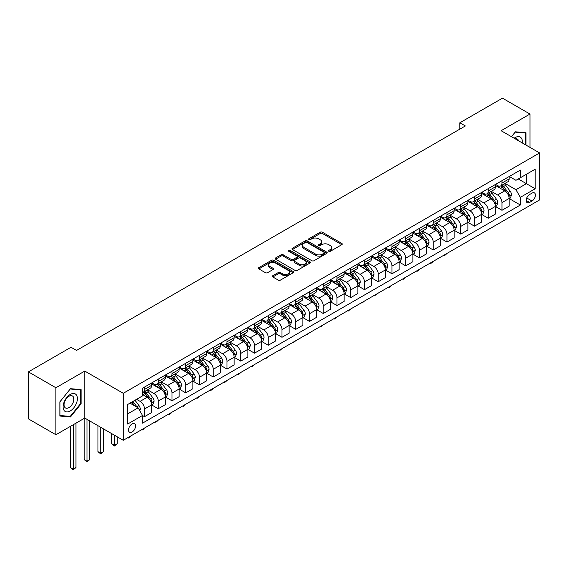 <?xml version="1.0" encoding="UTF-8"?>
<svg xmlns="http://www.w3.org/2000/svg" width="568" height="568" viewBox="0 0 568 568"><rect width="100%" height="100%" fill="white"/><g stroke="black" fill="none" stroke-linecap="round" stroke-linejoin="round"><path stroke-width="0.85" d="M328.829 251.297A1.072 0.618 0 0 0 330.335 251.297L341.808 244.673A1.526 0.88 0 0 0 342.255 244.048A1.526 0.88 0 0 0 341.808 243.423L322.375 232.206A1.526 0.88 0 0 0 320.217 232.206L308.743 238.83A1.072 0.618 0 0 0 308.431 239.263A1.072 0.618 0 0 0 308.743 239.703A1.072 0.618 0 0 0 310.256 239.703L311.74 238.844A4.885 2.819 0 0 1 318.648 238.844L320.267 239.781A4.885 2.819 0 0 1 321.701 241.776A4.885 2.819 0 0 1 320.267 243.771L318.783 244.623A1.072 0.618 0 0 0 318.471 245.064A1.072 0.618 0 0 0 318.783 245.497A1.072 0.618 0 0 0 320.295 245.497L321.779 244.645A4.885 2.819 0 0 1 328.694 244.645L330.313 245.575A4.885 2.819 0 0 1 331.74 247.57A4.885 2.819 0 0 1 330.313 249.565L328.829 250.424A1.072 0.618 0 0 0 328.51 250.857A1.072 0.618 0 0 0 328.829 251.297L328.829 250.424M132.067 432.042A4.977 2.875 120 0 0 135.319 427.661A4.977 2.875 120 0 0 134.559 423.671A4.977 2.875 120 0 0 132.067 423.92A4.977 2.875 120 0 0 128.815 428.3A4.977 2.875 120 0 0 129.582 432.291A4.977 2.875 120 0 0 132.067 432.042M272.817 275.714A1.526 0.88 0 0 0 272.37 276.339A1.526 0.88 0 0 0 272.817 276.964L278.27 280.109A1.526 0.88 0 0 0 280.429 280.109L293.173 272.754A1.526 0.88 0 0 0 293.62 272.129A1.526 0.88 0 0 0 293.173 271.511L273.733 260.286A1.526 0.88 0 0 0 271.575 260.286L258.838 267.642A1.526 0.88 0 0 0 258.39 268.266A1.526 0.88 0 0 0 258.838 268.891L265.419 272.69A1.526 0.88 0 0 0 267.585 272.69L273.038 269.544A1.526 0.88 0 0 0 273.485 268.92A1.526 0.88 0 0 0 273.038 268.295L269.772 266.413A4.082 2.357 0 0 1 268.572 264.745A4.082 2.357 0 0 1 271.092 262.565A4.082 2.357 0 0 1 275.544 263.076L288.338 270.467A4.082 2.357 0 0 1 289.538 272.129A4.082 2.357 0 0 1 287.01 274.308A4.082 2.357 0 0 1 282.566 273.797L280.429 272.569A1.526 0.88 0 0 0 278.27 272.569L272.817 275.714L272.817 276.964M84.774 371.081L55.898 387.752L28.4 371.877L28.4 418.872L55.898 434.747L84.774 418.076L123.27 440.299L123.27 393.305L84.774 371.081L84.774 418.076M529.972 147.382L529.972 114.047L501.104 130.711L539.6 152.941L123.27 393.305M529.972 114.047L502.474 98.165L459.853 122.773L459.853 129.128M28.4 371.877L71.021 347.268L76.524 350.442L465.355 125.954L459.853 122.773M311.846 260.726A1.526 0.88 0 0 0 314.005 260.726L326.749 253.371A1.526 0.88 0 0 0 327.196 252.746A1.526 0.88 0 0 0 326.749 252.121L307.316 240.903A1.526 0.88 0 0 0 305.158 240.903L292.413 248.259A1.526 0.88 0 0 0 291.966 248.883A1.526 0.88 0 0 0 292.413 249.501L311.846 260.726M289.119 251.525A1.072 0.618 0 0 1 290.198 251.681L290.198 250.41L309.958 261.812A1.526 0.88 0 0 1 310.405 262.437A1.526 0.88 0 0 1 309.958 263.062L297.22 270.418A1.526 0.88 0 0 1 295.062 270.418L275.622 259.2L275.622 257.95A1.526 0.88 0 0 0 275.175 258.575A1.526 0.88 0 0 0 275.622 259.2M275.622 257.95L281.075 254.805A1.526 0.88 0 0 1 283.24 254.805L291.121 259.356A1.526 0.88 0 0 0 293.28 259.356L296.894 257.269A1.526 0.88 0 0 0 297.341 256.644A1.526 0.88 0 0 0 296.894 256.019L288.686 251.283A1.072 0.618 0 0 1 288.374 250.843A1.072 0.618 0 0 1 289.034 250.275A1.072 0.618 0 0 1 290.198 250.41M532.01 193.141L529.589 194.54A4.821 2.783 120 0 0 526.444 198.786A4.821 2.783 120 0 0 527.182 202.648A4.821 2.783 120 0 0 529.589 202.414L532.01 201.015A4.821 2.783 120 0 0 535.163 196.762A4.821 2.783 120 0 0 534.424 192.9A4.821 2.783 120 0 0 532.01 193.141M123.27 440.299L539.6 199.936L539.6 152.941M509.297 176.47L515.95 180.312L520.352 177.77L520.352 170.088L142.518 388.228L142.518 395.91L127.672 404.487L127.672 424.04L142.518 415.471L142.518 423.153L520.352 205.012L520.352 197.33L515.95 189.712L505.016 183.393M520.352 177.77L535.198 169.2L535.198 188.761L520.352 197.33M55.898 387.752L55.898 434.747M518.257 178.977L526.401 183.677L526.401 174.277L535.198 169.2M515.95 189.712L526.401 183.677L535.198 188.761M127.672 413.88L138.116 407.852L129.98 403.152M142.518 415.535L144.499 416.678L144.499 408.995A6.22 3.593 -120 0 0 140.097 401.37L136.583 399.339M144.499 416.678L151.649 412.553L151.649 404.863A6.22 3.593 -120 0 0 147.247 397.245L142.518 394.511M151.812 405.027L158.252 408.74L158.252 401.058A6.22 3.593 -120 0 0 153.85 393.432L147.531 389.79M158.252 408.74L165.402 404.608L165.402 396.925A6.22 3.593 -120 0 0 161 389.307L151.649 383.911M165.565 397.089L171.998 400.802L171.998 393.12A6.22 3.593 -120 0 0 167.595 385.495L161.284 381.852M171.998 400.802L179.147 396.67L179.147 388.988A6.22 3.593 -120 0 0 174.745 381.369L165.402 375.973M179.31 389.151L185.75 392.864L185.75 385.182A6.22 3.593 -120 0 0 181.348 377.557L175.029 373.907M185.75 392.864L192.9 388.732L192.9 381.05A6.22 3.593 -120 0 0 188.498 373.432L179.147 368.036M193.063 381.206L199.496 384.926L199.496 377.237A6.22 3.593 -120 0 0 195.094 369.619L188.782 365.97M199.496 384.926L206.645 380.794L206.645 373.112A6.22 3.593 -120 0 0 202.244 365.494L192.9 360.091M206.809 373.268L213.249 376.989L213.249 369.299A6.22 3.593 -120 0 0 208.846 361.681L202.528 358.032M213.249 376.989L220.398 372.856L220.398 365.174A6.22 3.593 -120 0 0 215.996 357.556L206.645 352.153M220.561 365.33L226.994 369.051L226.994 361.362A6.22 3.593 -120 0 0 222.592 353.743L216.28 350.094M226.994 369.051L234.144 364.919L234.144 357.236A6.22 3.593 -120 0 0 229.742 349.618L220.398 344.215M234.307 357.393L240.747 361.113L240.747 353.424A6.22 3.593 -120 0 0 236.345 345.805L230.026 342.156M240.747 361.113L247.896 356.981L247.896 349.299A6.22 3.593 -120 0 0 243.494 341.68L234.144 336.277M248.06 349.455L254.492 353.175L254.492 345.486A6.22 3.593 -120 0 0 250.097 337.868L243.779 334.218M254.492 353.175L261.642 349.043L261.642 341.361A6.22 3.593 -120 0 0 257.247 333.743L247.896 328.339M261.805 341.517L268.245 345.237L268.245 337.548A6.22 3.593 -120 0 0 263.843 329.93L257.524 326.281M268.245 345.237L275.395 341.105L275.395 333.423A6.22 3.593 -120 0 0 270.993 325.805L261.642 320.402M275.558 333.579L281.991 337.293L281.991 329.61A6.22 3.593 -120 0 0 277.596 321.992L271.277 318.343M281.991 337.293L289.14 333.167L289.14 325.485A6.22 3.593 -120 0 0 284.745 317.86L275.395 312.464M289.304 325.641L295.743 329.355L295.743 321.673A6.22 3.593 -120 0 0 291.341 314.054L285.022 310.405M295.743 329.355L302.893 325.23L302.893 317.547A6.22 3.593 -120 0 0 298.491 309.922L289.14 304.526M303.056 317.704L309.489 321.417L309.489 313.735A6.22 3.593 -120 0 0 305.094 306.116L298.775 302.467M309.489 321.417L316.639 317.292L316.639 309.61A6.22 3.593 -120 0 0 312.244 301.984L302.893 296.588M316.809 309.766L323.242 313.479L323.242 305.797A6.22 3.593 -120 0 0 318.84 298.179L312.521 294.529M323.242 313.479L330.391 309.354L330.391 301.672A6.22 3.593 -120 0 0 325.989 294.046L316.639 288.65M330.555 301.828L336.987 305.541L336.987 297.859A6.22 3.593 -120 0 0 332.592 290.241L326.273 286.591M336.987 305.541L344.137 301.416L344.137 293.734A6.22 3.593 -120 0 0 339.742 286.109L330.391 280.713M344.307 293.89L350.74 297.604L350.74 289.921A6.22 3.593 -120 0 0 346.338 282.303L340.019 278.654M350.74 297.604L357.89 293.478L357.89 285.796A6.22 3.593 -120 0 0 353.488 278.171L344.137 272.775M358.053 285.952L364.486 289.666L364.486 281.984A6.22 3.593 -120 0 0 360.091 274.365L353.772 270.716M364.486 289.666L371.635 285.541L371.635 277.858A6.22 3.593 -120 0 0 367.24 270.233L357.89 264.837M371.806 278.015L378.238 281.728L378.238 274.046A6.22 3.593 -120 0 0 373.836 266.428L367.517 262.778M378.238 281.728L385.388 277.603L385.388 269.921A6.22 3.593 -120 0 0 380.986 262.295L371.635 256.899M385.551 270.077L391.984 273.79L391.984 266.108A6.22 3.593 -120 0 0 387.589 258.49L381.27 254.84M391.984 273.79L399.134 269.665L399.134 261.976A6.22 3.593 -120 0 0 394.739 254.357L385.388 248.961M399.304 262.139L405.737 265.852L405.737 258.17A6.22 3.593 -120 0 0 401.335 250.545L395.023 246.902M405.737 265.852L412.886 261.727L412.886 254.038A6.22 3.593 -120 0 0 408.484 246.42L399.134 241.024M413.05 254.201L419.489 257.915L419.489 250.232A6.22 3.593 -120 0 0 415.087 242.607L408.768 238.965M419.489 257.915L426.639 253.789L426.639 246.1A6.22 3.593 -120 0 0 422.237 238.482L412.886 233.086M426.802 246.263L433.235 249.977L433.235 242.295A6.22 3.593 -120 0 0 428.833 234.669L422.521 231.027M433.235 249.977L440.385 245.852L440.385 238.162A6.22 3.593 -120 0 0 435.983 230.544L426.639 225.148M440.548 238.326L446.988 242.039L446.988 234.357A6.22 3.593 -120 0 0 442.586 226.731L436.267 223.089M446.988 242.039L454.137 237.914L454.137 230.225A6.22 3.593 -120 0 0 449.735 222.606L440.385 217.21M454.301 230.388L460.733 234.101L460.733 226.419A6.22 3.593 -120 0 0 456.331 218.794L450.019 215.151M460.733 234.101L467.883 229.976L467.883 222.287A6.22 3.593 -120 0 0 463.481 214.668L454.137 209.272M468.046 222.45L474.486 226.163L474.486 218.481A6.22 3.593 -120 0 0 470.084 210.856L463.765 207.214M474.486 226.163L481.636 222.038L481.636 214.349A6.22 3.593 -120 0 0 477.234 206.731L467.883 201.335M481.799 214.512L488.231 218.226L488.231 210.543A6.22 3.593 -120 0 0 483.829 202.918L477.518 199.276M488.231 218.226L495.381 214.093L495.381 206.411A6.22 3.593 -120 0 0 490.979 198.793L481.636 193.397M495.545 206.574L501.984 210.288L501.984 202.606A6.22 3.593 -120 0 0 497.582 194.98L491.263 191.331M501.984 210.288L509.134 206.156L509.134 198.473A6.22 3.593 -120 0 0 504.732 190.855L495.381 185.459M495.545 184.408L497.582 185.58A6.22 3.593 -120 0 0 500.692 185.892A6.22 3.593 -120 0 0 501.984 183.045L501.984 180.695M481.799 192.346L483.829 193.518A6.22 3.593 -120 0 0 486.946 193.83A6.22 3.593 -120 0 0 488.231 190.983L488.231 188.633M468.046 200.284L470.084 201.455A6.22 3.593 -120 0 0 473.194 201.768A6.22 3.593 -120 0 0 474.486 198.921L474.486 196.571M454.301 208.222L456.331 209.4A6.22 3.593 -120 0 0 459.448 209.706A6.22 3.593 -120 0 0 460.733 206.858L460.733 204.508M440.548 216.159L442.586 217.338A6.22 3.593 -120 0 0 445.695 217.643A6.22 3.593 -120 0 0 446.988 214.796L446.988 212.446M426.802 224.097L428.833 225.276A6.22 3.593 -120 0 0 431.95 225.581A6.22 3.593 -120 0 0 433.235 222.734L433.235 220.384M413.05 232.035L415.087 233.214A6.22 3.593 -120 0 0 418.197 233.519A6.22 3.593 -120 0 0 419.489 230.672L419.489 228.322M399.304 239.973L401.335 241.151A6.22 3.593 -120 0 0 404.444 241.457A6.22 3.593 -120 0 0 405.737 238.61L405.737 236.26M385.551 247.911L387.589 249.089A6.22 3.593 -120 0 0 390.699 249.395A6.22 3.593 -120 0 0 391.984 246.547L391.984 244.197M371.806 255.849L373.836 257.027A6.22 3.593 -120 0 0 376.946 257.332A6.22 3.593 -120 0 0 378.238 254.485L378.238 252.135M358.053 263.786L360.091 264.965A6.22 3.593 -120 0 0 363.2 265.27A6.22 3.593 -120 0 0 364.486 262.423L364.486 260.073M344.307 271.724L346.338 272.903A6.22 3.593 -120 0 0 349.448 273.208A6.22 3.593 -120 0 0 350.74 270.361L350.74 268.011M330.555 279.662L332.592 280.841A6.22 3.593 -120 0 0 335.702 281.146A6.22 3.593 -120 0 0 336.987 278.299L336.987 275.949M316.809 287.6L318.84 288.778A6.22 3.593 -120 0 0 321.95 289.084A6.22 3.593 -120 0 0 323.242 286.236L323.242 283.886M303.056 295.545L305.094 296.716A6.22 3.593 -120 0 0 308.204 297.021A6.22 3.593 -120 0 0 309.489 294.174L309.489 291.824M289.304 303.482L291.341 304.654A6.22 3.593 -120 0 0 294.451 304.959A6.22 3.593 -120 0 0 295.743 302.112L295.743 299.762M275.558 311.42L277.596 312.592A6.22 3.593 -120 0 0 280.706 312.897A6.22 3.593 -120 0 0 281.991 310.05L281.991 307.7M261.805 319.358L263.843 320.529A6.22 3.593 -120 0 0 266.953 320.842A6.22 3.593 -120 0 0 268.245 317.988L268.245 315.638M248.06 327.296L250.097 328.467A6.22 3.593 -120 0 0 253.207 328.78A6.22 3.593 -120 0 0 254.492 325.925L254.492 323.575M234.307 335.234L236.345 336.405A6.22 3.593 -120 0 0 239.455 336.717A6.22 3.593 -120 0 0 240.747 333.863L240.747 331.513M220.561 343.171L222.592 344.343A6.22 3.593 -120 0 0 225.709 344.655A6.22 3.593 -120 0 0 226.994 341.801L226.994 339.458M206.809 351.109L208.846 352.281A6.22 3.593 -120 0 0 211.956 352.593A6.22 3.593 -120 0 0 213.249 349.746L213.249 347.396M193.063 359.047L195.094 360.219A6.22 3.593 -120 0 0 198.211 360.531A6.22 3.593 -120 0 0 199.496 357.684L199.496 355.334M179.31 366.985L181.348 368.156A6.22 3.593 -120 0 0 184.458 368.469A6.22 3.593 -120 0 0 185.75 365.622L185.75 363.271M165.565 374.923L167.595 376.094A6.22 3.593 -120 0 0 170.712 376.406A6.22 3.593 -120 0 0 171.998 373.559L171.998 371.209M151.812 382.86L153.85 384.032A6.22 3.593 -120 0 0 156.96 384.344A6.22 3.593 -120 0 0 158.252 381.497L158.252 379.147M509.297 198.637L520.352 205.012M500.692 185.892L507.842 181.76A6.22 3.593 -120 0 0 509.134 178.913L509.134 176.563M486.946 193.83L494.096 189.698A6.22 3.593 -120 0 0 495.381 186.851L495.381 184.501M473.194 201.768L480.343 197.643A6.22 3.593 -120 0 0 481.636 194.788L481.636 192.438M459.448 209.706L466.598 205.581A6.22 3.593 -120 0 0 467.883 202.726L467.883 200.376M445.695 217.643L452.845 213.518A6.22 3.593 -120 0 0 454.137 210.664L454.137 208.314M431.95 225.581L439.1 221.456A6.22 3.593 -120 0 0 440.385 218.602L440.385 216.259M418.197 233.519L425.347 229.394A6.22 3.593 -120 0 0 426.639 226.547L426.639 224.197M404.444 241.457L411.594 237.332A6.22 3.593 -120 0 0 412.886 234.485L412.886 232.134M390.699 249.395L397.849 245.269A6.22 3.593 -120 0 0 399.134 242.422L399.134 240.072M376.946 257.332L384.096 253.207A6.22 3.593 -120 0 0 385.388 250.36L385.388 248.01M363.2 265.27L370.35 261.145A6.22 3.593 -120 0 0 371.635 258.298L371.635 255.948M349.448 273.208L356.597 269.083A6.22 3.593 -120 0 0 357.89 266.236L357.89 263.886M335.702 281.146L342.852 277.021A6.22 3.593 -120 0 0 344.137 274.174L344.137 271.824M321.95 289.084L329.099 284.959A6.22 3.593 -120 0 0 330.391 282.111L330.391 279.761M308.204 297.021L315.354 292.896A6.22 3.593 -120 0 0 316.639 290.049L316.639 287.699M294.451 304.959L301.601 300.834A6.22 3.593 -120 0 0 302.893 297.987L302.893 295.637M280.706 312.897L287.855 308.772A6.22 3.593 -120 0 0 289.14 305.925L289.14 303.575M266.953 320.842L274.103 316.71A6.22 3.593 -120 0 0 275.395 313.863L275.395 311.512M253.207 328.78L260.357 324.647A6.22 3.593 -120 0 0 261.642 321.8L261.642 319.45M239.455 336.717L246.604 332.585A6.22 3.593 -120 0 0 247.896 329.738L247.896 327.388M225.709 344.655L232.859 340.523A6.22 3.593 -120 0 0 234.144 337.676L234.144 335.326M211.956 352.593L219.106 348.461A6.22 3.593 -120 0 0 220.398 345.614L220.398 343.264M198.211 360.531L205.36 356.399A6.22 3.593 -120 0 0 206.645 353.552L206.645 351.201M184.458 368.469L191.608 364.336A6.22 3.593 -120 0 0 192.9 361.489L192.9 359.139M170.712 376.406L177.862 372.274A6.22 3.593 -120 0 0 179.147 369.427L179.147 367.077M156.96 384.344L164.109 380.212A6.22 3.593 -120 0 0 165.402 377.365L165.402 375.015M142.518 392.531A6.22 3.593 -120 0 0 143.214 392.282L150.364 388.157A6.22 3.593 -120 0 0 151.649 385.303L151.649 382.953M143.214 392.282A6.22 3.593 -120 0 0 144.499 389.435L144.499 387.085M138.116 407.852L142.518 415.471M526.018 145.096L526.018 132.749L515.403 131.804L511.47 136.696L515.183 132.117L525.464 133.033L525.464 144.783M59.86 416.039L70.475 416.983L81.089 403.784L81.089 389.627L70.475 388.682L59.86 401.881L59.86 416.039M80.535 403.465L81.089 403.784M69.353 416.337L70.475 416.983M329.255 251.446L330.313 250.836A4.885 2.819 0 0 0 331.74 248.841L331.74 247.57M321.701 241.776L321.701 243.047A4.885 2.819 0 0 1 320.267 245.042L319.209 245.653M341.787 244.687L322.375 233.476A1.526 0.88 0 0 0 320.217 233.476L309.169 239.852M326.749 252.121L326.749 253.371L307.316 242.174A1.526 0.88 0 0 0 305.158 242.174L292.435 249.515M324.051 253.179A1.072 0.618 0 0 0 324.363 252.746A1.072 0.618 0 0 0 324.051 252.313L306.99 242.458A1.072 0.618 0 0 0 305.477 242.458L303.916 243.367A4.885 2.819 0 0 0 302.481 245.362A4.885 2.819 0 0 0 303.916 247.357L315.574 254.088A4.885 2.819 0 0 0 322.482 254.088L324.051 253.179L324.051 254.45A1.072 0.618 0 0 0 324.363 254.017L324.363 252.746M302.481 245.362L302.481 246.633A4.885 2.819 0 0 0 303.916 248.621L303.916 247.357M324.051 254.45L322.482 255.359A4.885 2.819 0 0 1 315.574 255.359L303.916 248.621M275.643 259.207L281.075 256.076L281.075 254.805M297.341 256.644L297.341 257.915A1.526 0.88 0 0 1 296.894 258.532L293.28 260.627A1.526 0.88 0 0 1 291.121 260.627L283.24 256.076A1.526 0.88 0 0 0 281.075 256.076M290.198 251.681L309.936 263.076M299.3 264.077A4.082 2.357 0 0 0 303.745 264.589A4.082 2.357 0 0 0 306.273 262.409A4.082 2.357 0 0 0 305.073 260.74L300.564 258.135A1.526 0.88 0 0 0 298.406 258.135L294.792 260.229A1.526 0.88 0 0 0 294.345 260.847A1.526 0.88 0 0 0 294.792 261.472L299.3 264.077L299.3 265.348A4.082 2.357 0 0 0 303.745 265.859A4.082 2.357 0 0 0 306.273 263.68L306.273 262.409M294.345 260.847L294.345 262.118A1.526 0.88 0 0 0 294.792 262.743L294.792 261.472M299.3 265.348L294.792 262.743M289.538 272.129L289.538 273.4A4.082 2.357 0 0 1 287.01 275.579A4.082 2.357 0 0 1 282.566 275.068L280.429 273.84A1.526 0.88 0 0 0 278.27 273.84L272.839 276.971M268.572 264.745L268.572 266.016A4.082 2.357 0 0 0 269.772 267.684L269.772 266.413M273.038 268.295L273.038 269.544L269.772 267.684M293.152 272.768L273.733 261.557A1.526 0.88 0 0 0 271.575 261.557L258.859 268.905M509.134 198.729L510.454 197.969L511.548 194.788A4.125 2.378 -120 0 0 510.234 191.281L505.74 185.282A11.9 6.873 -120 0 0 504.441 183.727M499.975 188.107A11.9 6.873 -120 0 0 497.54 185.559M508.758 196.201L509.326 194.966A4.125 2.378 -120 0 0 508.147 192.488L503.653 186.489A11.9 6.873 -120 0 0 502.353 184.934M501.246 185.573A9.876 5.701 60 0 1 502.865 187.419L506.67 192.495M501.033 185.693A11.9 6.873 60 0 1 502.332 187.248L505.321 191.239M447.059 253.364L445.553 254.869L444.453 255.501L443.906 255.188M444.453 254.869L444.453 255.501M495.381 206.667L496.702 205.907L497.802 202.726A4.125 2.378 -120 0 0 496.489 199.219L491.995 193.219A11.9 6.873 -120 0 0 490.695 191.664M486.222 196.045A11.9 6.873 -120 0 0 483.787 193.496M495.005 204.139L495.573 202.904A4.125 2.378 -120 0 0 494.394 200.426L489.9 194.426A11.9 6.873 -120 0 0 488.601 192.871M487.493 193.511A9.876 5.701 60 0 1 489.119 195.356L492.917 200.433M487.28 193.631A11.9 6.873 60 0 1 488.579 195.186L491.568 199.176M433.306 261.301L431.808 262.806L430.707 263.438L430.154 263.126M430.707 262.806L430.707 263.438M481.636 214.605L482.956 213.845L484.05 210.664A4.125 2.378 -120 0 0 482.736 207.157L478.242 201.157A11.9 6.873 -120 0 0 476.942 199.602M472.477 203.983A11.9 6.873 -120 0 0 470.041 201.434M481.259 212.077L481.827 210.842A4.125 2.378 -120 0 0 480.649 208.364L476.154 202.364A11.9 6.873 -120 0 0 474.855 200.809M473.748 201.448A9.876 5.701 60 0 1 475.366 203.294L479.172 208.371M473.535 201.569A11.9 6.873 60 0 1 474.834 203.124L477.823 207.114M419.56 269.239L418.055 270.744L416.955 271.376L416.408 271.064M416.955 270.744L416.955 271.376M467.883 222.542L469.204 221.783L470.304 218.602A4.125 2.378 -120 0 0 468.99 215.094L464.496 209.095A11.9 6.873 -120 0 0 463.197 207.54M458.724 211.921A11.9 6.873 -120 0 0 456.289 209.372M467.507 220.015L468.075 218.779A4.125 2.378 -120 0 0 466.896 216.301L462.402 210.302A11.9 6.873 -120 0 0 461.102 208.747M459.995 209.386A9.876 5.701 60 0 1 461.621 211.232L465.419 216.309M459.782 209.507A11.9 6.873 60 0 1 461.081 211.062L464.07 215.052M405.808 277.177L404.31 278.682L403.209 279.314L402.655 279.002M403.209 278.682L403.209 279.314M454.137 230.48L455.451 229.72L456.551 226.547A4.125 2.378 -120 0 0 455.238 223.032L450.743 217.033A11.9 6.873 -120 0 0 449.444 215.478M444.978 219.859A11.9 6.873 -120 0 0 442.536 217.31M453.761 227.953L454.329 226.717A4.125 2.378 -120 0 0 453.15 224.239L448.656 218.24A11.9 6.873 -120 0 0 447.357 216.685M446.249 217.324A9.876 5.701 60 0 1 447.868 219.17L451.674 224.246M446.036 217.445A11.9 6.873 60 0 1 447.335 218.999L450.325 222.99M392.062 285.115L389.456 287.259L388.91 286.939M389.456 286.62L389.456 287.259M522.255 142.93A10.11 5.836 120 0 0 521.374 138.123A10.11 5.836 120 0 0 514.154 138.251M518.584 140.807A6.922 3.997 120 0 0 518.115 139.806A6.922 3.997 120 0 0 517.341 139.082A6.922 3.997 120 0 0 515.226 138.869M524.782 132.642L525.464 133.033M70.254 394.448A10.11 5.836 120 0 0 63.105 406.837A10.11 5.836 120 0 0 70.254 410.962A10.11 5.836 120 0 0 77.404 398.58A10.11 5.836 120 0 0 70.254 394.448M68.948 396.301A6.922 3.997 120 0 0 64.425 402.4A6.922 3.997 120 0 0 65.49 407.952A6.922 3.997 120 0 0 68.948 407.604A6.922 3.997 120 0 0 73.471 401.505A6.922 3.997 120 0 0 72.413 395.96A6.922 3.997 120 0 0 68.948 396.301M80.535 403.628L70.254 416.415L59.967 415.499L59.967 401.789L70.254 388.995L80.535 389.911L80.535 403.628M79.854 389.52L80.535 389.911M440.385 238.418L441.705 237.658L442.806 234.485A4.125 2.378 -120 0 0 441.492 230.97L436.998 224.971A11.9 6.873 -120 0 0 435.699 223.416M431.226 227.796A11.9 6.873 -120 0 0 428.79 225.248M440.008 235.897L440.576 234.655A4.125 2.378 -120 0 0 439.398 232.177L434.903 226.178A11.9 6.873 -120 0 0 433.604 224.623M432.496 225.262A9.876 5.701 60 0 1 434.122 227.108L437.921 232.184M432.284 225.382A11.9 6.873 60 0 1 433.583 226.937L436.572 230.927M378.309 293.053L375.711 295.197L375.157 294.877M375.711 294.558L375.711 295.197M426.639 246.356L427.952 245.596L429.053 242.422A4.125 2.378 -120 0 0 427.74 238.908L423.245 232.908A11.9 6.873 -120 0 0 421.946 231.353M417.48 235.734A11.9 6.873 -120 0 0 415.038 233.185M426.263 243.835L426.831 242.593A4.125 2.378 -120 0 0 425.652 240.115L421.158 234.115A11.9 6.873 -120 0 0 419.858 232.56M418.751 233.199A9.876 5.701 60 0 1 420.37 235.046L424.175 240.122M418.538 233.32A11.9 6.873 60 0 1 419.837 234.875L422.826 238.865M364.564 300.99L361.958 303.135L361.404 302.815M361.958 302.495L361.958 303.135M412.886 254.294L414.207 253.534L415.307 250.36A4.125 2.378 -120 0 0 413.987 246.846L409.493 240.846A11.9 6.873 -120 0 0 408.2 239.291M403.727 243.672A11.9 6.873 -120 0 0 401.292 241.123M412.51 251.773L413.078 250.531A4.125 2.378 -120 0 0 411.899 248.053L407.405 242.053A11.9 6.873 -120 0 0 406.106 240.498M404.998 241.137A9.876 5.701 60 0 1 406.624 242.983L410.423 248.06M404.785 241.258A11.9 6.873 60 0 1 406.084 242.82L409.074 246.803M350.811 308.928L348.212 311.072L347.659 310.753M348.212 310.433L348.212 311.072M399.134 262.231L400.454 261.472L401.555 258.298A4.125 2.378 -120 0 0 400.241 254.784L395.747 248.784A11.9 6.873 -120 0 0 394.448 247.229M389.982 251.61A11.9 6.873 -120 0 0 387.539 249.061M398.764 259.711L399.332 258.468A4.125 2.378 -120 0 0 398.154 255.99L393.66 249.991A11.9 6.873 -120 0 0 392.36 248.436M391.253 249.075A9.876 5.701 60 0 1 392.871 250.921L396.677 255.998M391.04 249.203A11.9 6.873 60 0 1 392.339 250.758L395.328 254.741M337.065 316.866L334.46 319.01L333.906 318.691M334.46 318.371L334.46 319.01M385.388 270.169L386.709 269.409L387.809 266.236A4.125 2.378 -120 0 0 386.488 262.721L381.994 256.722A11.9 6.873 -120 0 0 380.702 255.167M376.229 259.548A11.9 6.873 -120 0 0 373.794 256.999M385.012 267.649L385.58 266.406A4.125 2.378 -120 0 0 384.401 263.928L379.907 257.929A11.9 6.873 -120 0 0 378.607 256.374M377.5 257.013A9.876 5.701 60 0 1 379.126 258.859L382.924 263.935M377.287 257.141A11.9 6.873 60 0 1 378.586 258.696L381.575 262.679M323.313 324.804L320.714 326.948L320.16 326.628M320.714 326.309L320.714 326.948M371.635 278.107L372.956 277.347L374.056 274.174A4.125 2.378 -120 0 0 372.743 270.659L368.249 264.66A11.9 6.873 -120 0 0 366.949 263.105M362.476 267.485A11.9 6.873 -120 0 0 360.041 264.936M371.266 275.586L371.834 274.351A4.125 2.378 -120 0 0 370.655 271.866L366.161 265.867A11.9 6.873 -120 0 0 364.862 264.312M363.754 264.951A9.876 5.701 60 0 1 365.373 266.797L369.179 271.873M363.541 265.079A11.9 6.873 60 0 1 364.841 266.633L367.823 270.616M309.567 332.749L306.961 334.886L306.408 334.566M306.961 334.247L306.961 334.886M357.89 286.045L359.21 285.285L360.311 282.111A4.125 2.378 -120 0 0 358.99 278.597L354.496 272.597A11.9 6.873 -120 0 0 353.197 271.042M348.731 275.423A11.9 6.873 -120 0 0 346.295 272.874M357.513 283.524L358.081 282.289A4.125 2.378 -120 0 0 356.903 279.804L352.409 273.804A11.9 6.873 -120 0 0 351.109 272.249M350.002 272.889A9.876 5.701 60 0 1 351.627 274.734L355.426 279.811M349.789 273.016A11.9 6.873 60 0 1 351.088 274.571L354.077 278.554M295.814 340.686L293.209 342.824L292.662 342.504M293.209 342.184L293.209 342.824M344.137 293.983L345.458 293.223L346.558 290.049A4.125 2.378 -120 0 0 345.245 286.535L340.75 280.535A11.9 6.873 -120 0 0 339.451 278.98M334.978 283.361A11.9 6.873 -120 0 0 332.543 280.812M343.761 291.462L344.336 290.227A4.125 2.378 -120 0 0 343.15 287.742L338.656 281.742A11.9 6.873 -120 0 0 337.364 280.187M336.256 280.826A9.876 5.701 60 0 1 337.875 282.672L341.68 287.749M336.043 280.954A11.9 6.873 60 0 1 337.342 282.509L340.324 286.499M282.069 348.624L279.463 350.761L278.909 350.442M279.463 350.122L279.463 350.761M330.391 301.92L331.712 301.161L332.812 297.987A4.125 2.378 -120 0 0 331.492 294.472L326.998 288.48A11.9 6.873 -120 0 0 325.698 286.918M321.232 291.299A11.9 6.873 -120 0 0 318.797 288.75M330.015 299.4L330.583 298.164A4.125 2.378 -120 0 0 329.404 295.679L324.91 289.68A11.9 6.873 -120 0 0 323.611 288.125M322.503 288.764A9.876 5.701 60 0 1 324.122 290.61L327.928 295.687M322.29 288.892A11.9 6.873 60 0 1 323.59 290.447L326.579 294.437M268.316 356.562L265.71 358.699L265.164 358.38M265.71 358.06L265.71 358.699M316.639 309.865L317.959 309.099L319.06 305.925A4.125 2.378 -120 0 0 317.746 302.417L313.252 296.418A11.9 6.873 -120 0 0 311.953 294.863M307.48 299.237A11.9 6.873 -120 0 0 305.044 296.688M316.262 307.338L316.837 306.102A4.125 2.378 -120 0 0 315.652 303.617L311.157 297.618A11.9 6.873 -120 0 0 309.865 296.063M308.758 296.709A9.876 5.701 60 0 1 310.376 298.548L314.182 303.624M308.545 296.83A11.9 6.873 60 0 1 309.844 298.385L312.826 302.375M254.563 364.5L253.065 366.005L251.965 366.637L251.411 366.317M251.965 365.998L251.965 366.637M302.893 317.803L304.214 317.036L305.314 313.863A4.125 2.378 -120 0 0 303.994 310.355L299.499 304.356A11.9 6.873 -120 0 0 298.2 302.801M293.734 307.174A11.9 6.873 -120 0 0 291.299 304.625M302.517 315.275L303.085 314.04A4.125 2.378 -120 0 0 301.906 311.562L297.412 305.563A11.9 6.873 -120 0 0 296.113 304.008M295.005 304.647A9.876 5.701 60 0 1 296.624 306.486L300.429 311.562M294.792 304.767A11.9 6.873 60 0 1 296.091 306.322L299.08 310.313M240.818 372.438L239.313 373.943L238.212 374.575L237.665 374.255M238.212 373.936L238.212 374.575M289.14 325.741L290.461 324.974L291.561 321.8A4.125 2.378 -120 0 0 290.248 318.293L285.754 312.293A11.9 6.873 -120 0 0 284.454 310.739M279.981 315.119A11.9 6.873 -120 0 0 277.546 312.563M288.764 323.213L289.339 321.978A4.125 2.378 -120 0 0 288.154 319.5L283.659 313.5A11.9 6.873 -120 0 0 282.367 311.946M281.259 312.585A9.876 5.701 60 0 1 282.878 314.423L286.684 319.5M281.046 312.705A11.9 6.873 60 0 1 282.339 314.26L285.328 318.25M227.065 380.375L225.567 381.881L224.466 382.512L223.913 382.193M224.466 381.873L224.466 382.512M275.395 333.679L276.715 332.912L277.809 329.738A4.125 2.378 -120 0 0 276.495 326.231L272.001 320.231A11.9 6.873 -120 0 0 270.702 318.676M266.236 323.057A11.9 6.873 -120 0 0 263.8 320.501M275.019 331.151L275.586 329.916A4.125 2.378 -120 0 0 274.408 327.438L269.914 321.438A11.9 6.873 -120 0 0 268.614 319.883M267.507 320.522A9.876 5.701 60 0 1 269.125 322.361L272.931 327.438M267.294 320.643A11.9 6.873 60 0 1 268.593 322.198L271.582 326.188M213.319 388.313L211.814 389.818L210.714 390.45L210.167 390.131M210.714 389.811L210.714 390.45M261.642 341.616L262.963 340.85L264.063 337.676A4.125 2.378 -120 0 0 262.75 334.169L258.255 328.169A11.9 6.873 -120 0 0 256.956 326.614M252.483 330.995A11.9 6.873 -120 0 0 250.048 328.439M261.266 339.089L261.841 337.853A4.125 2.378 -120 0 0 260.655 335.376L256.161 329.376A11.9 6.873 -120 0 0 254.862 327.821M253.754 328.46A9.876 5.701 60 0 1 255.38 330.299L259.185 335.376M253.548 328.581A11.9 6.873 60 0 1 254.84 330.136L257.829 334.126M199.567 396.251L198.069 397.756L196.968 398.388L196.414 398.069M196.968 397.756L196.968 398.388M247.896 349.554L249.217 348.787L250.31 345.614A4.125 2.378 -120 0 0 248.997 342.106L244.503 336.107A11.9 6.873 -120 0 0 243.203 334.552M238.737 338.933A11.9 6.873 -120 0 0 236.302 336.384M247.52 347.027L248.088 345.791A4.125 2.378 -120 0 0 246.91 343.313L242.415 337.314A11.9 6.873 -120 0 0 241.116 335.759M240.008 336.398A9.876 5.701 60 0 1 241.627 338.237L245.433 343.313M239.795 336.519A11.9 6.873 60 0 1 241.095 338.074L244.084 342.064M185.821 404.189L184.316 405.694L183.215 406.326L182.669 406.006M183.215 405.694L183.215 406.326M234.144 357.492L235.464 356.725L236.565 353.552A4.125 2.378 -120 0 0 235.251 350.044L230.757 344.045A11.9 6.873 -120 0 0 229.458 342.49M224.985 346.87A11.9 6.873 -120 0 0 222.549 344.322M233.767 354.964L234.335 353.729A4.125 2.378 -120 0 0 233.157 351.251L228.663 345.252A11.9 6.873 -120 0 0 227.363 343.697M226.256 344.336A9.876 5.701 60 0 1 227.882 346.175L231.68 351.251M226.043 344.456A11.9 6.873 60 0 1 227.342 346.011L230.331 350.002M172.069 412.127L170.57 413.632L169.47 414.264L168.916 413.944M169.47 413.632L169.47 414.264M220.398 365.43L221.719 364.663L222.812 361.489A4.125 2.378 -120 0 0 221.499 357.982L217.004 351.982A11.9 6.873 -120 0 0 215.705 350.428M211.239 354.808A11.9 6.873 -120 0 0 208.804 352.259M220.022 362.902L220.59 361.667A4.125 2.378 -120 0 0 219.411 359.189L214.917 353.189A11.9 6.873 -120 0 0 213.618 351.635M212.51 352.274A9.876 5.701 60 0 1 214.129 354.112L217.934 359.196M212.297 352.394A11.9 6.873 60 0 1 213.596 353.949L216.585 357.939M158.323 420.064L156.818 421.57L155.717 422.201L155.171 421.882M155.717 421.57L155.717 422.201M206.645 373.368L207.966 372.608L209.067 369.427A4.125 2.378 -120 0 0 207.753 365.92L203.259 359.92A11.9 6.873 -120 0 0 201.959 358.365M197.486 362.746A11.9 6.873 -120 0 0 195.051 360.197M206.269 370.84L206.837 369.605A4.125 2.378 -120 0 0 205.659 367.127L201.164 361.127A11.9 6.873 -120 0 0 199.865 359.572M198.757 360.211A9.876 5.701 60 0 1 200.383 362.05L204.182 367.134M198.544 360.332A11.9 6.873 60 0 1 199.844 361.887L202.833 365.877M144.57 428.002L143.072 429.507L141.972 430.139L141.418 429.82M141.972 429.507L141.972 430.139M192.9 381.305L194.213 380.546L195.314 377.365A4.125 2.378 -120 0 0 194 373.858L189.506 367.858A11.9 6.873 -120 0 0 188.207 366.303M183.741 370.684A11.9 6.873 -120 0 0 181.306 368.135M192.524 378.778L193.092 377.542A4.125 2.378 -120 0 0 191.913 375.065L187.419 369.065A11.9 6.873 -120 0 0 186.119 367.51M185.012 368.149A9.876 5.701 60 0 1 186.631 369.995L190.436 375.072M184.799 368.27A11.9 6.873 60 0 1 186.098 369.825L189.087 373.815M130.825 435.94L129.319 437.445L128.219 438.077L127.672 437.765M128.219 437.445L128.219 438.077M179.147 389.243L180.468 388.484L181.568 385.303A4.125 2.378 -120 0 0 180.255 381.795L175.761 375.796A11.9 6.873 -120 0 0 174.461 374.241M169.988 378.622A11.9 6.873 -120 0 0 167.553 376.073M178.771 386.716L179.339 385.48A4.125 2.378 -120 0 0 178.16 383.002L173.666 377.003A11.9 6.873 -120 0 0 172.367 375.448M171.259 376.087A9.876 5.701 60 0 1 172.885 377.933L176.683 383.01M171.046 376.208A11.9 6.873 60 0 1 172.345 377.763L175.334 381.753M114.473 435.223L114.473 445.319L117.221 443.729L117.221 436.806M117.221 443.729L114.473 446.015L111.718 443.729L111.718 433.632M111.718 443.729L114.473 445.319L114.473 446.015M165.402 397.181L166.715 396.421L167.816 393.241A4.125 2.378 -120 0 0 166.502 389.733L162.008 383.734A11.9 6.873 -120 0 0 160.708 382.179M156.243 386.56A11.9 6.873 -120 0 0 153.8 384.011M165.025 394.654L165.593 393.418A4.125 2.378 -120 0 0 164.415 390.94L159.92 384.941A11.9 6.873 -120 0 0 158.621 383.386M157.513 384.025A9.876 5.701 60 0 1 159.132 385.871L162.938 390.947M157.3 384.145A11.9 6.873 60 0 1 158.6 385.7L161.589 389.691M100.721 427.285L100.721 453.257L103.468 451.666L103.468 428.868M103.468 451.666L100.721 453.953L97.973 451.666L97.973 425.695M97.973 451.666L100.721 453.257L100.721 453.953M151.649 405.119L152.969 404.359L154.07 401.178A4.125 2.378 -120 0 0 152.749 397.671L148.255 391.671A11.9 6.873 -120 0 0 146.963 390.117M151.273 402.591L151.841 401.356A4.125 2.378 -120 0 0 150.662 398.878L146.168 392.878A11.9 6.873 -120 0 0 144.868 391.324M143.761 391.963A9.876 5.701 60 0 1 145.387 393.809L149.185 398.885M143.548 392.083A11.9 6.873 60 0 1 144.847 393.638L147.836 397.628M86.975 419.347L86.975 461.195L89.723 459.604L89.723 420.931M89.723 459.604L86.975 461.89L84.22 459.604L84.22 418.389M84.22 459.604L86.975 461.195L86.975 461.89M139.771 410.707L140.317 409.116A4.125 2.378 -120 0 0 139.004 405.609L134.992 400.255M137.286 407.37A4.125 2.378 -120 0 0 136.916 406.816L132.905 401.462M131.868 402.059L134.751 405.907M131.584 402.222L134.027 405.488M73.222 424.743L73.222 469.132L75.97 467.549L75.97 423.153M75.97 467.549L73.222 469.835L70.475 467.549L70.475 426.327M70.475 467.549L73.222 469.132L73.222 469.835M140.097 401.37L147.247 397.245M153.85 393.432L161 389.307M167.595 385.495L174.745 381.369M181.348 377.557L188.498 373.432M195.094 369.619L202.244 365.494M208.846 361.681L215.996 357.556M222.592 353.743L229.742 349.618M236.345 345.805L243.494 341.68M250.097 337.868L257.247 333.743M263.843 329.93L270.993 325.805M277.596 321.992L284.745 317.86M291.341 314.054L298.491 309.922M305.094 306.116L312.244 301.984M318.84 298.179L325.989 294.046M332.592 290.241L339.742 286.109M346.338 282.303L353.488 278.171M360.091 274.365L367.24 270.233M373.836 266.428L380.986 262.295M387.589 258.49L394.739 254.357M401.335 250.545L408.484 246.42M415.087 242.607L422.237 238.482M428.833 234.669L435.983 230.544M442.586 226.731L449.735 222.606M456.331 218.794L463.481 214.668M470.084 210.856L477.234 206.731M483.829 202.918L490.979 198.793M497.582 194.98L504.732 190.855M501.984 183.045L509.134 178.913M501.984 202.606L509.134 198.473M488.231 210.543L495.381 206.411M488.231 190.983L495.381 186.851M474.486 218.481L481.636 214.349M474.486 198.921L481.636 194.788M460.733 226.419L467.883 222.287M460.733 206.858L467.883 202.726M446.988 234.357L454.137 230.225M446.988 214.796L454.137 210.664M433.235 242.295L440.385 238.162M433.235 222.734L440.385 218.602M419.489 250.232L426.639 246.1M419.489 230.672L426.639 226.547M405.737 258.17L412.886 254.038M405.737 238.61L412.886 234.485M391.984 266.108L399.134 261.976M391.984 246.547L399.134 242.422M378.238 274.046L385.388 269.921M378.238 254.485L385.388 250.36M364.486 281.984L371.635 277.858M364.486 262.423L371.635 258.298M350.74 289.921L357.89 285.796M350.74 270.361L357.89 266.236M336.987 297.859L344.137 293.734M336.987 278.299L344.137 274.174M323.242 305.797L330.391 301.672M323.242 286.236L330.391 282.111M309.489 313.735L316.639 309.61M309.489 294.174L316.639 290.049M295.743 321.673L302.893 317.547M295.743 302.112L302.893 297.987M281.991 329.61L289.14 325.485M281.991 310.05L289.14 305.925M268.245 337.548L275.395 333.423M268.245 317.988L275.395 313.863M254.492 345.486L261.642 341.361M254.492 325.925L261.642 321.8M240.747 353.424L247.896 349.299M240.747 333.863L247.896 329.738M226.994 361.362L234.144 357.236M226.994 341.801L234.144 337.676M213.249 369.299L220.398 365.174M213.249 349.746L220.398 345.614M199.496 377.237L206.645 373.112M199.496 357.684L206.645 353.552M185.75 385.182L192.9 381.05M185.75 365.622L192.9 361.489M171.998 393.12L179.147 388.988M171.998 373.559L179.147 369.427M158.252 401.058L165.402 396.925M158.252 381.497L165.402 377.365M144.499 408.995L151.649 404.863M144.499 389.435L151.649 385.303M526.735 197.969L532.01 201.015M526.181 200.44L529.589 202.414M330.313 250.836L330.313 249.565M318.783 245.497L318.783 244.623M320.267 245.042L320.267 243.771M308.743 239.703L308.743 238.83M320.217 233.476L320.217 232.206M322.375 233.476L322.375 232.206M341.808 244.673L341.808 243.423M292.413 249.501L292.413 248.259M305.158 242.174L305.158 240.903M307.316 242.174L307.316 240.903M315.574 255.359L315.574 254.088M322.482 255.359L322.482 254.088M283.24 256.076L283.24 254.805M291.121 260.627L291.121 259.356M293.28 260.627L293.28 259.356M296.894 258.532L296.894 257.269M309.958 263.062L309.958 261.812M278.27 273.84L278.27 272.569M280.429 273.84L280.429 272.569M282.566 275.068L282.566 273.797M258.838 268.891L258.838 267.642M271.575 261.557L271.575 260.286M273.733 261.557L273.733 260.286M293.173 272.754L293.173 271.511M508.821 196.429L511.527 194.874M503.653 186.489L505.74 185.282M500.408 188.356L502.332 187.248M508.147 192.488L510.234 191.281M507.82 194.1L509.326 194.966M495.076 204.366L497.774 202.811M489.9 194.426L491.995 193.219M486.662 196.294L488.579 195.186M494.394 200.426L496.489 199.219M494.068 202.038L495.573 202.904M481.323 212.304L484.028 210.749M476.154 202.364L478.242 201.157M472.91 204.239L474.834 203.124M480.649 208.364L482.736 207.157M480.322 209.975L481.827 210.842M467.578 220.242L470.276 218.687M462.402 210.302L464.496 209.095M459.164 212.176L461.081 211.062M466.896 216.301L468.99 215.094M466.569 217.913L468.075 218.779M453.825 228.18L456.53 226.625M448.656 218.24L450.743 217.033M445.411 220.114L447.335 218.999M453.15 224.239L455.238 223.032M452.824 225.851L454.329 226.717M440.079 236.118L442.777 234.563M434.903 226.178L436.998 224.971M431.666 228.052L433.583 226.937M439.398 232.177L441.492 230.97M439.071 233.789L440.576 234.655M426.327 244.055L429.025 242.5M421.158 234.115L423.245 232.908M417.913 235.99L419.837 234.875M425.652 240.115L427.74 238.908M425.325 241.727L426.831 242.593M412.581 251.993L415.279 250.438M407.405 242.053L409.493 240.846M404.167 243.928L406.084 242.82M411.899 248.053L413.987 246.846M411.573 249.664L413.078 250.531M398.828 259.931L401.526 258.376M393.66 249.991L395.747 248.784M390.415 251.865L392.339 250.758M398.154 255.99L400.241 254.784M397.827 257.602L399.332 258.468M385.083 267.876L387.781 266.314M379.907 257.929L381.994 256.722M376.669 259.803L378.586 258.696M384.401 263.928L386.488 262.721M384.075 265.54L385.58 266.406M371.33 275.814L374.028 274.252M366.161 265.867L368.249 264.66M362.916 267.741L364.841 266.633M370.655 271.866L372.743 270.659M370.329 273.478L371.834 274.351M357.584 283.751L360.282 282.189M352.409 273.804L354.496 272.597M349.171 275.679L351.088 274.571M356.903 279.804L358.99 278.597M356.576 281.416L358.081 282.289M343.832 291.689L346.53 290.127M338.656 281.742L340.75 280.535M335.418 283.617L337.342 282.509M343.15 287.742L345.245 286.535M342.824 289.353L344.336 290.227M330.079 299.627L332.784 298.065M324.91 289.68L326.998 288.48M321.673 291.554L323.59 290.447M329.404 295.679L331.492 294.472M329.078 297.291L330.583 298.164M316.333 307.565L319.031 306.003M311.157 297.618L313.252 296.418M307.92 299.492L309.844 298.385M315.652 303.617L317.746 302.417M315.325 305.229L316.837 306.102M302.581 315.503L305.286 313.941M297.412 305.563L299.499 304.356M294.167 307.43L296.091 306.322M301.906 311.562L303.994 310.355M301.58 313.167L303.085 314.04M288.835 323.44L291.533 321.878M283.659 313.5L285.754 312.293M280.422 315.368L282.339 314.26M288.154 319.5L290.248 318.293M287.827 321.105L289.339 321.978M275.082 331.378L277.787 329.816M269.914 321.438L272.001 320.231M266.669 323.306L268.593 322.198M274.408 327.438L276.495 326.231M274.081 329.042L275.586 329.916M261.337 339.316L264.035 337.754M256.161 329.376L258.255 328.169M252.923 331.243L254.84 330.136M260.655 335.376L262.75 334.169M260.329 336.98L261.841 337.853M247.584 347.254L250.289 345.692M242.415 337.314L244.503 336.107M239.171 339.181L241.095 338.074M246.91 343.313L248.997 342.106M246.583 344.918L248.088 345.791M233.839 355.192L236.536 353.63M228.663 345.252L230.757 344.045M225.425 347.119L227.342 346.011M233.157 351.251L235.251 350.044M232.83 352.856L234.335 353.729M220.086 363.129L222.791 361.567M214.917 353.189L217.004 351.982M211.672 355.057L213.596 353.949M219.411 359.189L221.499 357.982M219.085 360.794L220.59 361.667M206.34 371.067L209.038 369.505M201.164 361.127L203.259 359.92M197.927 362.995L199.844 361.887M205.659 367.127L207.753 365.92M205.332 368.738L206.837 369.605M192.587 379.005L195.293 377.45M187.419 369.065L189.506 367.858M184.174 370.932L186.098 369.825M191.913 375.065L194 373.858M191.586 376.676L193.092 377.542M178.842 386.943L181.54 385.388M173.666 377.003L175.761 375.796M170.428 378.87L172.345 377.763M178.16 383.002L180.255 381.795M177.834 384.614L179.339 385.48M165.089 394.881L167.787 393.326M159.92 384.941L162.008 383.734M156.676 386.808L158.6 385.7M164.415 390.94L166.502 389.733M164.088 392.552L165.593 393.418M151.344 402.818L154.042 401.264M146.168 392.878L148.255 391.671M142.93 394.753L144.847 393.638M150.662 398.878L152.749 397.671M150.335 400.49L151.841 401.356M139.245 409.805L140.289 409.201M136.916 406.816L139.004 405.609"/></g></svg>
